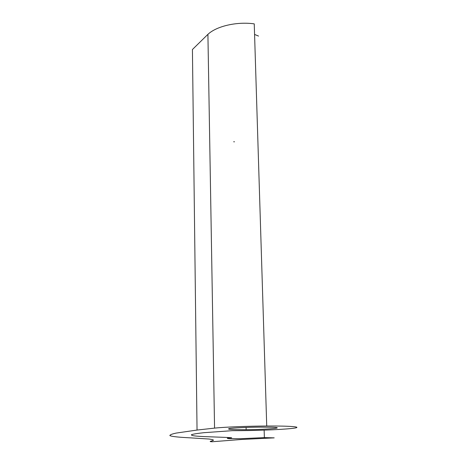 <?xml version="1.0" encoding="UTF-8"?>
<svg xmlns="http://www.w3.org/2000/svg" width="465" height="465" viewBox="0 0 465 465"><rect width="100%" height="100%" fill="white"/><g stroke="black" fill="none" stroke-linecap="round" stroke-linejoin="round"><path stroke-width="0.7" d="M271.147 427.23C287.736 427.707 267.706 429.567 246.148 429.695C232.535 429.747 226.821 429.393 229.013 428.637C232.273 427.945 247.13 427.213 260.127 427.132L271.147 427.23M258.534 36.067L254.576 34.439M214.563 428.12C224.275 427.068 247.345 426.12 266.73 426.016C290.305 425.864 302.459 426.905 294.467 428.114C286.795 429.323 262.737 430.439 241.475 430.637L232.314 430.671L203.763 432.7C197.131 433.432 193.022 434.107 191.435 434.723C190.976 435.955 198.276 436.298 204.501 436.606C216.812 437.083 233.291 437.594 231.558 437.832C228.53 437.85 224.688 438.466 229.855 438.64L240.777 438.687L264.37 437.606L274.205 437.861L241.434 439.477L212.156 441.75C209.796 441.68 209.546 441.442 211.395 441.041L213.296 440.378C213.877 439.931 212.418 439.477 208.907 439.024L190.447 437.856C179.984 437.315 171.916 436.682 169.859 435.583C169.888 434.81 172.033 433.973 176.299 433.06L197.044 430.055L214.563 428.12L207.913 34.346L192.423 49.523L197.044 430.055M266.73 426.016L254.245 23.866C236.9 21.407 216.475 26.168 207.913 34.346M234.494 141.796L233.668 141.767M246.09 427.434L246.148 429.695M264.37 437.606L264.143 430.131"/></g></svg>

